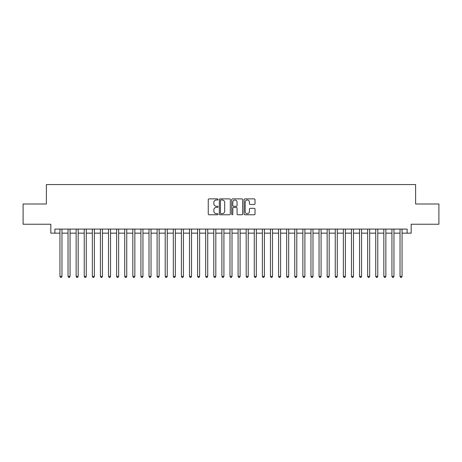 <?xml version="1.0" encoding="UTF-8"?>
<svg xmlns="http://www.w3.org/2000/svg" width="462" height="462" viewBox="0 0 462 462"><rect width="100%" height="100%" fill="white"/><g stroke="black" fill="none" stroke-linecap="round" stroke-linejoin="round"><path stroke-width="0.69" d="M218.047 199.44A0.554 0.554 0 0 0 217.487 198.879L209.043 198.879A0.797 0.797 0 0 0 208.247 199.676L208.247 213.981A0.797 0.797 0 0 0 209.043 214.778L217.487 214.778A0.554 0.554 0 0 0 218.047 214.224A0.554 0.554 0 0 0 217.487 213.663L216.395 213.663A2.541 2.541 0 0 1 213.854 211.122L213.854 209.927A2.541 2.541 0 0 1 216.395 207.386L217.487 207.386A0.554 0.554 0 0 0 218.047 206.832A0.554 0.554 0 0 0 217.487 206.271L216.395 206.271A2.541 2.541 0 0 1 213.854 203.73L213.854 202.535A2.541 2.541 0 0 1 216.395 199.994L217.487 199.994A0.554 0.554 0 0 0 218.047 199.44M254.227 204.487A0.797 0.797 0 0 0 255.024 203.69L255.024 199.676A0.797 0.797 0 0 0 254.227 198.879L244.848 198.879A0.797 0.797 0 0 0 244.057 199.676L244.057 213.981A0.797 0.797 0 0 0 244.848 214.778L254.227 214.778A0.797 0.797 0 0 0 255.024 213.981L255.024 209.136A0.797 0.797 0 0 0 254.227 208.339L250.213 208.339A0.797 0.797 0 0 0 249.422 209.136L249.422 211.538A2.125 2.125 0 0 1 247.291 213.663A2.125 2.125 0 0 1 245.166 211.538L245.166 202.119A2.125 2.125 0 0 1 247.291 199.994A2.125 2.125 0 0 1 249.422 202.119L249.422 203.69A0.797 0.797 0 0 0 250.213 204.487L254.227 204.487M54.88 233.148L54.88 229.094L407.12 229.094L407.12 233.148L411.168 233.148L411.168 224.237L438.9 224.237L438.9 203.996L415.621 203.996L415.621 184.563L46.379 184.563L46.379 203.996L23.1 203.996L23.1 224.237L50.832 224.237L50.832 233.148L59.944 233.148M230.307 199.676A0.797 0.797 0 0 0 229.51 198.879L220.131 198.879A0.797 0.797 0 0 0 219.335 199.676L219.335 213.981A0.797 0.797 0 0 0 220.131 214.778L229.51 214.778A0.797 0.797 0 0 0 230.307 213.981L230.307 199.676M232.49 198.879L241.869 198.879A0.797 0.797 0 0 1 242.666 199.676L242.666 213.981A0.797 0.797 0 0 1 241.869 214.778L237.855 214.778A0.797 0.797 0 0 1 237.058 213.981L237.058 208.183A0.797 0.797 0 0 0 236.267 207.386L233.605 207.386A0.797 0.797 0 0 0 232.808 208.183L232.808 214.224A0.554 0.554 0 0 1 232.253 214.778A0.554 0.554 0 0 1 231.693 214.224L231.693 199.676A0.797 0.797 0 0 1 232.49 198.879M61.966 233.148L68.041 233.148M70.062 233.148L76.138 233.148M78.165 233.148L84.234 233.148M86.261 233.148L92.331 233.148M94.358 233.148L100.427 233.148M102.454 233.148L108.53 233.148M110.551 233.148L116.626 233.148M118.647 233.148L124.723 233.148M126.744 233.148L132.819 233.148M134.846 233.148L140.916 233.148M142.943 233.148L149.012 233.148M151.039 233.148L157.109 233.148M159.136 233.148L165.211 233.148M167.232 233.148L173.308 233.148M175.329 233.148L181.404 233.148M183.426 233.148L189.501 233.148M191.528 233.148L197.597 233.148M199.624 233.148L205.694 233.148M207.721 233.148L213.791 233.148M215.818 233.148L221.893 233.148M223.914 233.148L229.989 233.148M232.011 233.148L238.086 233.148M240.107 233.148L246.182 233.148M248.21 233.148L254.279 233.148M256.306 233.148L262.376 233.148M264.403 233.148L270.472 233.148M272.499 233.148L278.574 233.148M280.596 233.148L286.671 233.148M288.692 233.148L294.768 233.148M296.789 233.148L302.864 233.148M304.891 233.148L310.961 233.148M312.988 233.148L319.057 233.148M321.084 233.148L327.154 233.148M329.181 233.148L335.256 233.148M337.277 233.148L343.353 233.148M345.374 233.148L351.449 233.148M353.47 233.148L359.546 233.148M361.573 233.148L367.642 233.148M369.669 233.148L375.739 233.148M377.766 233.148L383.835 233.148M385.862 233.148L391.938 233.148M393.959 233.148L400.034 233.148M402.056 233.148L407.12 233.148M221.003 199.994A0.554 0.554 0 0 0 220.449 200.548L220.449 213.109A0.554 0.554 0 0 0 221.003 213.663L222.158 213.663A2.541 2.541 0 0 0 224.699 211.122L224.699 202.535A2.541 2.541 0 0 0 222.158 199.994L221.003 199.994M237.058 202.16A2.125 2.125 0 0 0 234.933 200.034A2.125 2.125 0 0 0 232.808 202.16L232.808 205.48A0.797 0.797 0 0 0 233.605 206.271L236.267 206.271A0.797 0.797 0 0 0 237.058 205.48L237.058 202.16M61.966 229.094L61.966 276.386L59.944 276.386L59.944 229.094M61.966 276.386L61.359 277.437L60.551 277.437L59.944 276.386M70.062 229.094L70.062 276.386L68.041 276.386L68.041 229.094M70.062 276.386L69.456 277.437L68.647 277.437L68.041 276.386M78.165 229.094L78.165 276.386L76.138 276.386L76.138 229.094M78.165 276.386L77.552 277.437L76.744 277.437L76.138 276.386M86.261 229.094L86.261 276.386L84.234 276.386L84.234 229.094M86.261 276.386L85.655 277.437L84.841 277.437L84.234 276.386M94.358 229.094L94.358 276.386L92.331 276.386L92.331 229.094M94.358 276.386L93.751 277.437L92.937 277.437L92.331 276.386M102.454 229.094L102.454 276.386L100.427 276.386L100.427 229.094M102.454 276.386L101.848 277.437L101.039 277.437L100.427 276.386M110.551 229.094L110.551 276.386L108.53 276.386L108.53 229.094M110.551 276.386L109.944 277.437L109.136 277.437L108.53 276.386M118.647 229.094L118.647 276.386L116.626 276.386L116.626 229.094M118.647 276.386L118.041 277.437L117.233 277.437L116.626 276.386M126.744 229.094L126.744 276.386L124.723 276.386L124.723 229.094M126.744 276.386L126.138 277.437L125.329 277.437L124.723 276.386M134.846 229.094L134.846 276.386L132.819 276.386L132.819 229.094M134.846 276.386L134.234 277.437L133.426 277.437L132.819 276.386M142.943 229.094L142.943 276.386L140.916 276.386L140.916 229.094M142.943 276.386L142.336 277.437L141.522 277.437L140.916 276.386M151.039 229.094L151.039 276.386L149.012 276.386L149.012 229.094M151.039 276.386L150.433 277.437L149.619 277.437L149.012 276.386M159.136 229.094L159.136 276.386L157.109 276.386L157.109 229.094M159.136 276.386L158.53 277.437L157.721 277.437L157.109 276.386M167.232 229.094L167.232 276.386L165.211 276.386L165.211 229.094M167.232 276.386L166.626 277.437L165.818 277.437L165.211 276.386M175.329 229.094L175.329 276.386L173.308 276.386L173.308 229.094M175.329 276.386L174.723 277.437L173.914 277.437L173.308 276.386M183.426 229.094L183.426 276.386L181.404 276.386L181.404 229.094M183.426 276.386L182.819 277.437L182.011 277.437L181.404 276.386M191.528 229.094L191.528 276.386L189.501 276.386L189.501 229.094M191.528 276.386L190.916 277.437L190.107 277.437L189.501 276.386M199.624 229.094L199.624 276.386L197.597 276.386L197.597 229.094M199.624 276.386L199.018 277.437L198.204 277.437L197.597 276.386M207.721 229.094L207.721 276.386L205.694 276.386L205.694 229.094M207.721 276.386L207.115 277.437L206.3 277.437L205.694 276.386M215.818 229.094L215.818 276.386L213.791 276.386L213.791 229.094M215.818 276.386L215.211 277.437L214.403 277.437L213.791 276.386M223.914 229.094L223.914 276.386L221.893 276.386L221.893 229.094M223.914 276.386L223.308 277.437L222.499 277.437L221.893 276.386M232.011 229.094L232.011 276.386L229.989 276.386L229.989 229.094M232.011 276.386L231.404 277.437L230.596 277.437L229.989 276.386M240.107 229.094L240.107 276.386L238.086 276.386L238.086 229.094M240.107 276.386L239.501 277.437L238.692 277.437L238.086 276.386M248.21 229.094L248.21 276.386L246.182 276.386L246.182 229.094M248.21 276.386L247.597 277.437L246.789 277.437L246.182 276.386M256.306 229.094L256.306 276.386L254.279 276.386L254.279 229.094M256.306 276.386L255.7 277.437L254.885 277.437L254.279 276.386M264.403 229.094L264.403 276.386L262.376 276.386L262.376 229.094M264.403 276.386L263.796 277.437L262.982 277.437L262.376 276.386M272.499 229.094L272.499 276.386L270.472 276.386L270.472 229.094M272.499 276.386L271.893 277.437L271.084 277.437L270.472 276.386M280.596 229.094L280.596 276.386L278.574 276.386L278.574 229.094M280.596 276.386L279.989 277.437L279.181 277.437L278.574 276.386M288.692 229.094L288.692 276.386L286.671 276.386L286.671 229.094M288.692 276.386L288.086 277.437L287.277 277.437L286.671 276.386M296.789 229.094L296.789 276.386L294.768 276.386L294.768 229.094M296.789 276.386L296.182 277.437L295.374 277.437L294.768 276.386M304.891 229.094L304.891 276.386L302.864 276.386L302.864 229.094M304.891 276.386L304.279 277.437L303.47 277.437L302.864 276.386M312.988 229.094L312.988 276.386L310.961 276.386L310.961 229.094M312.988 276.386L312.381 277.437L311.567 277.437L310.961 276.386M321.084 229.094L321.084 276.386L319.057 276.386L319.057 229.094M321.084 276.386L320.478 277.437L319.664 277.437L319.057 276.386M329.181 229.094L329.181 276.386L327.154 276.386L327.154 229.094M329.181 276.386L328.574 277.437L327.766 277.437L327.154 276.386M337.277 229.094L337.277 276.386L335.256 276.386L335.256 229.094M337.277 276.386L336.671 277.437L335.862 277.437L335.256 276.386M345.374 229.094L345.374 276.386L343.353 276.386L343.353 229.094M345.374 276.386L344.767 277.437L343.959 277.437L343.353 276.386M353.47 229.094L353.47 276.386L351.449 276.386L351.449 229.094M353.47 276.386L352.864 277.437L352.056 277.437L351.449 276.386M361.573 229.094L361.573 276.386L359.546 276.386L359.546 229.094M361.573 276.386L360.961 277.437L360.152 277.437L359.546 276.386M369.669 229.094L369.669 276.386L367.642 276.386L367.642 229.094M369.669 276.386L369.063 277.437L368.249 277.437L367.642 276.386M377.766 229.094L377.766 276.386L375.739 276.386L375.739 229.094M377.766 276.386L377.159 277.437L376.345 277.437L375.739 276.386M385.862 229.094L385.862 276.386L383.835 276.386L383.835 229.094M385.862 276.386L385.256 277.437L384.448 277.437L383.835 276.386M393.959 229.094L393.959 276.386L391.938 276.386L391.938 229.094M393.959 276.386L393.353 277.437L392.544 277.437L391.938 276.386M402.056 229.094L402.056 276.386L400.034 276.386L400.034 229.094M402.056 276.386L401.449 277.437L400.641 277.437L400.034 276.386"/></g></svg>

